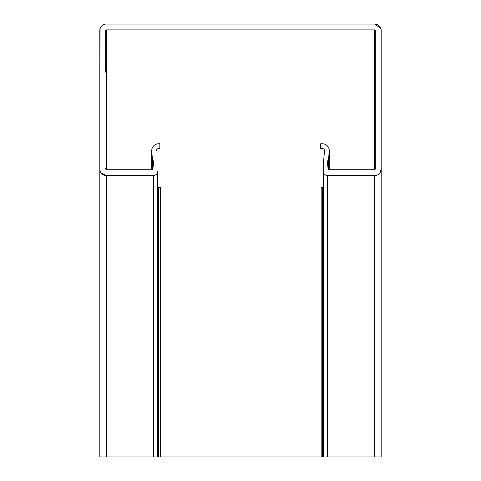 <?xml version="1.0" encoding="UTF-8"?>
<svg xmlns="http://www.w3.org/2000/svg" width="481" height="481" viewBox="0 0 481 481"><rect width="100%" height="100%" fill="white"/><g stroke="black" fill="none" stroke-linecap="round" stroke-linejoin="round"><path stroke-width="0.72" d="M323.292 187.602L321.17 187.602L321.17 456.95L160.305 456.95L160.305 187.602L157.708 187.602M321.17 456.95L381.192 456.95L381.192 169.071L379.96 172.877M329.275 169.721L329.275 150.673L328.481 160.041L329.251 151.281A6.926 6.926 90 0 0 322.348 143.753L320.695 143.753L320.695 148.515L322.348 148.515A2.164 2.164 -90 0 1 324.507 150.866L323.292 164.749L323.292 171.242A4.329 4.329 90 0 0 327.621 175.571L374.699 175.571A6.494 6.494 90 0 0 381.192 169.078L381.192 456.95M151.725 169.721L151.725 150.848M325.078 144.312L325.084 144.312C327.735 145.605 329.136 147.727 329.275 150.673M240.5 29.9L106.734 29.9L105.652 30.982M375.348 72.102L375.3 30.664M105.652 72.096L105.658 30.976A1.082 1.082 90 0 1 106.74 29.894L374.266 29.9A1.082 1.082 -90 0 1 375.348 30.982L375.348 168.645A1.082 1.082 -90 0 1 374.266 169.727L329.136 169.727A1.082 1.082 -90 0 1 328.054 168.645L327.808 165.855A0.649 0.649 -90 0 1 327.621 165.398L327.621 161.063A0.649 0.649 -90 0 1 327.85 160.57L327.621 165.392L328.054 166.095L328.054 168.639L329.136 169.721L374.266 169.721L375.144 169.276M240.5 24.056L374.699 24.056L380.904 28.632M99.807 72.096L100.102 28.626M160.305 456.95L106.301 456.95L106.301 175.565L153.379 175.565L106.301 175.565L101.04 172.877M157.708 171.236C157.437 173.851 155.994 175.294 153.379 175.565A4.329 4.329 -90 0 0 157.708 171.236L157.708 456.95M156.487 150.769L156.493 150.86A2.164 2.164 90 0 1 158.652 148.509L159.836 148.509L159.836 143.747L158.652 143.747A6.926 6.926 -90 0 0 151.749 151.274L152.513 160.035L153.144 160.564L152.519 160.041L152.519 169.498M153.379 161.063L153.15 160.57A0.649 0.649 90 0 1 153.379 161.063L153.379 165.392A0.649 0.649 90 0 1 153.186 165.849L152.946 168.639A1.082 1.082 90 0 1 151.864 169.721L106.734 169.721L106.734 29.9M106.734 169.721A1.082 1.082 90 0 1 105.652 168.639L105.856 169.27M106.301 456.95L99.807 456.95L99.807 169.258M323.292 456.95L323.292 171.398M328.487 169.504L328.487 160.041L327.85 160.57L327.856 165.897M381.192 169.078L381.192 30.55A6.494 6.494 90 0 0 374.699 24.056L106.307 24.05A6.494 6.494 -90 0 0 99.814 30.543L99.807 169.071A6.494 6.494 -90 0 0 106.301 175.565M327.621 165.398L327.621 161.069M322.354 456.95L322.354 187.602M329.251 169.721L329.251 151.281M151.749 169.721L151.749 151.305M153.379 456.95L153.379 175.565M374.266 169.721L374.266 29.9M153.15 165.891L153.15 160.57M158.652 456.95L158.652 187.602M327.621 456.95L327.621 175.571M374.699 456.95L374.699 175.571"/></g></svg>
